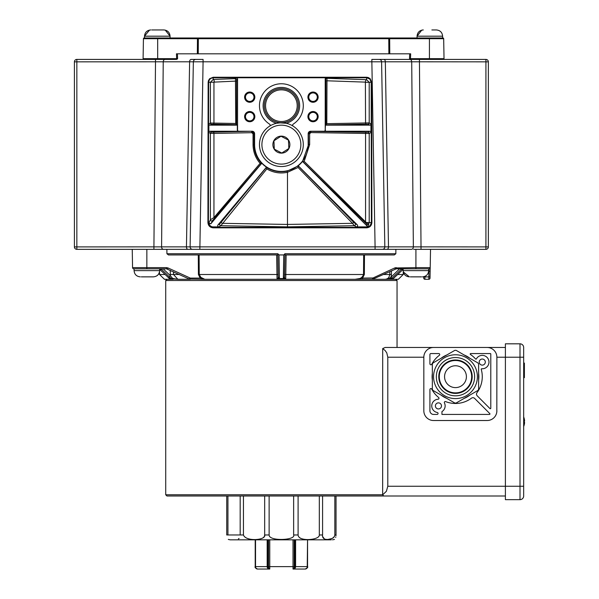 <?xml version="1.0" encoding="UTF-8"?>
<svg xmlns="http://www.w3.org/2000/svg" width="599" height="599" viewBox="0 0 599 599"><rect width="100%" height="100%" fill="white"/><g stroke="black" fill="none" stroke-linecap="round" stroke-linejoin="round"><path stroke-width="0.9" d="M421.756 30.137L417.054 36.187L442.616 36.187C442.249 32.398 440.168 30.317 436.386 29.95L431.872 29.95M151.727 29.95L163.834 29.95L151.727 29.95M410.322 276.858L421.509 276.858M404.011 268.816L428.989 268.816L428.809 279.291L424.938 279.291L428.809 279.291A1.22 1.22 0 0 0 430.022 278.093L430.209 267.626L430.045 276.895L424.916 276.895L424.908 276.356M404.228 268.816L401.794 268.816M389.829 271.534L389.807 274.507L388.848 277.494L387.104 278.924L385.464 279.291L389.986 279.291L391.439 278.707L401.203 269.4A2.433 2.186 86.6 0 1 402.61 268.816L402.842 268.816M396.239 268.816L415.916 268.816L415.916 267.626L394.711 267.963L396.239 267.626L396.239 268.816L372.488 279.291L385.471 279.291L390.301 277.884A1.22 0.389 46.8 0 0 391.439 278.707L393.101 278.707L391.701 279.291L393.221 278.662A1.22 0.419 46.4 0 0 393.273 278.542M134.071 268.816L134.071 270.621C134.438 274.409 136.52 276.483 140.301 276.858C136.52 276.483 134.438 274.409 134.071 270.621L159.633 270.621C159.267 274.409 157.193 276.483 153.404 276.858L141.304 276.858M175.836 59.413L76.844 59.413A2.433 2.433 0 0 0 74.411 61.847L155.5 61.802L153.921 246.863L74.411 246.908A2.433 2.433 0 0 0 76.844 249.341L382.394 249.341A2.433 2.433 0 0 0 384.828 246.863L381.593 61.802A2.433 2.433 0 0 0 379.16 59.413L371.859 59.413L371.859 61.802L381.593 61.802A2.433 2.433 0 0 0 379.16 59.413L485.924 59.413A2.433 2.433 0 0 1 488.357 61.847L488.357 246.908L421.022 246.863L419.442 61.802L488.357 61.847M429.431 59.413L429.431 58.672L410.487 58.672L410.487 59.406M410.308 59.398L409.521 58.695L409.686 53.813L176.458 53.813L177.431 53.813L177.596 58.695L176.81 59.398M176.63 59.406L176.63 58.672L157.687 58.672L157.687 59.413M317.298 97.158A4.26 4.26 0 0 0 310.911 93.466A4.26 4.26 0 0 0 310.911 100.842A4.26 4.26 0 0 0 317.298 97.158M317.605 97.158A4.567 4.567 0 0 1 313.037 101.718A4.567 4.567 0 0 1 308.47 97.158A4.567 4.567 0 0 1 313.037 92.59A4.567 4.567 0 0 1 317.605 97.158M366.82 224.296A1.22 1.213 164.4 0 0 368.617 224.206L369.209 222.558L366.977 222.558L366.019 223.412L366.82 224.296L367.217 226.167A1.22 1.22 79.8 0 0 368.655 226.385L368.617 224.206L365.562 221.855L304.187 161.378L309.653 144.636L309.653 133.787L310.874 132.581L369.209 133.502A1.22 1.213 59.1 0 0 367.996 132.282L311.016 131.368L308.575 133.787L309.653 133.787M236.343 77.75L235.459 78.634L213.207 79.457L210.384 82.303L236.568 81.067L236.672 79.847L237.556 78.963A1.228 1.22 -45 0 0 236.343 77.75L326.425 77.75A1.228 1.22 -135 0 0 325.212 78.963L325.212 130.028A1.22 1.22 -0 0 1 323.992 131.241L324.201 131.241A1.22 1.22 -0 0 0 325.429 130.028A1.22 1.22 -0 0 1 324.201 131.241L369.725 131.241L367.996 132.282M213.207 77.241L209.628 78.716L208.43 80.625L208.145 82.295L207.928 222.543C208.242 225.748 210.002 227.508 213.207 227.83L366.61 227.83C369.808 227.508 371.567 225.748 371.882 222.543L371.672 82.295L370.182 78.716L368.28 77.526L366.61 77.241L213.207 77.241L213.207 77.735L366.61 77.735L369.838 79.068L371.185 82.303L371.395 222.558L369.995 225.95L366.61 227.35L213.207 227.35L209.815 225.95L208.415 222.558L208.632 82.303L209.336 79.869L210.773 78.432L213.207 77.735L213.207 79.457A2.433 1.138 -92.6 0 1 214.345 81.883M325.856 124.899L367.996 124.12A1.22 1.213 120.9 0 0 369.209 122.9L326.814 123.671L325.429 125.154L325.212 130.028M325.212 78.963L325.886 80.753L365.39 82.123A2.433 1.213 92.9 0 1 366.61 79.697L326.994 78.319L326.425 77.75M365.39 82.123L365.562 122.855A1.22 0.606 88.3 0 0 366.169 124.068M365.562 82.303L369.209 82.303L366.61 79.697L366.61 77.241M211.597 132.147L210.084 131.241L251.939 131.241L211.597 132.147A1.22 1.213 -59.1 0 0 210.384 133.367L213.948 133.412L213.948 217.572L210.384 219.773A1.22 1.191 -154.8 0 0 212.525 220.552L261.553 163.31C256.642 158.061 254.133 151.839 254.021 144.636L254.021 133.891L251.573 131.473L251.82 132.693L253.048 133.891L253.048 144.636C253.145 151.749 255.496 157.986 260.108 163.347L213.948 217.572A1.22 0.404 -139 0 1 214.307 218.35M219.9 223.727L218.014 224.895A1.235 1.22 148.3 0 0 218.942 226.894L220.829 225.726L266.817 168.933C273.294 172.684 280.175 173.807 287.468 172.302L298.085 167.495L352.504 223.322L287.475 224.438L222.386 223.322L220.949 222.536L219.9 223.727A1.22 1.198 -121.7 0 0 220.829 225.726L287.475 226.864L287.475 172.325M237.339 125.154L210.084 125.154L211.597 124.255L213.379 124.203L236.612 124.719L237.339 125.154L237.339 130.028A1.22 1.22 180 0 0 238.567 131.241L238.776 131.241A1.22 1.22 180 0 1 237.556 130.028L237.556 78.963M210.084 131.241A1.22 1.22 -149.1 0 0 208.871 132.461L208.871 123.941A1.22 1.22 149.1 0 0 210.084 125.154M323.992 131.241L310.611 131.241A2.441 2.433 180 0 0 308.171 133.682L308.171 144.636A26.783 26.783 0 0 1 281.388 171.419A26.783 26.783 0 0 1 254.597 144.636L254.597 133.682A2.441 2.433 0 0 0 252.157 131.241L238.776 131.241M251.954 131.241L254.597 133.682M213.379 132.199A1.22 0.569 -91.6 0 1 213.948 133.412L251.82 132.693M368.655 226.385A4.335 4.335 0 0 1 366.61 226.894L356.405 226.894A1.235 1.22 28.4 0 0 357.259 224.82L353.867 222.461L298.227 165.886L287.213 171.127L287.468 172.302M367.217 226.167L302.502 161.453A27 27 0 0 1 298.197 165.758L357.259 224.82M324.201 131.241L310.814 131.241L308.395 133.682L308.575 144.636L302.502 161.453M218.014 224.895L266.473 167.143A27 27 0 0 1 261.808 163.227L211.215 223.337A1.22 1.191 25.2 0 1 209.073 222.558L208.901 223.113L211.043 223.734M218.942 226.894L213.207 226.894A4.335 4.335 0 0 1 208.901 223.113M287.213 171.127C279.8 172.617 272.889 171.359 266.458 167.361L266.473 167.143M326.814 123.671L326.994 78.319A1.22 1.205 135 0 0 325.781 79.532M367.996 124.12L369.725 125.154A1.22 1.22 30.9 0 0 370.946 123.941L370.946 132.461A1.22 1.22 -30.9 0 0 369.725 131.241M369.725 125.154L325.429 125.154M74.411 77.78L74.411 111.766M307.923 97.158A5.114 5.114 0 0 1 315.598 92.725A5.114 5.114 0 0 1 315.598 101.583A5.114 5.114 0 0 1 307.923 97.158M236.672 79.847A1.22 1.205 -135 0 0 235.459 78.634L235.744 123.484L236.612 124.719M382.394 249.341A2.433 2.433 0 0 0 384.828 246.863A2.433 2.433 0 0 1 382.394 249.341L386.969 249.341A2.433 1.52 90 0 0 388.489 246.863L385.337 61.802L411.715 61.802L413.355 246.863L375.086 246.863L375.086 249.341L396.695 249.341L166.881 249.349L166.919 253.744L168.454 254.942L277.861 254.942L277.854 253.744L166.919 253.744M195.783 59.413A2.433 2.433 0 0 0 193.35 61.802A2.433 2.433 0 0 1 195.783 59.413A2.433 2.433 0 0 0 193.35 61.802L203.083 61.802L203.083 59.413L191.111 59.413A2.433 1.498 -90 0 0 189.613 61.802L193.35 61.802L190.115 246.863A2.433 2.433 0 0 0 192.549 249.341A2.433 2.433 0 0 1 190.115 246.863L161.588 246.863L163.227 61.802L189.613 61.802L186.454 246.863A2.433 1.52 90 0 0 187.974 249.341M161.281 249.341L199.856 249.341L203.083 61.802L371.859 61.802L375.086 246.863L190.115 246.863A2.433 2.433 0 0 0 192.549 249.341M488.357 246.908A2.433 2.433 0 0 1 485.924 249.341L485.924 59.413M388.489 246.863A2.433 1.52 90 0 1 386.969 249.341L411.438 249.341A2.433 1.917 90 0 0 413.355 246.863L421.022 246.863L421.022 249.341M413.662 249.341L485.924 249.341M384.828 246.863L381.593 61.802L385.337 61.802A2.433 1.498 -90 0 0 383.832 59.413M76.844 249.341L76.844 59.413A2.433 2.433 0 0 0 74.411 61.847L74.411 246.908M381.488 61.12A2.433 2.433 0 0 1 381.593 61.802M165.159 59.413A2.433 1.932 -90 0 0 163.227 61.802L155.5 61.802L155.5 59.413L149.705 59.413M307.923 116.633A5.114 5.114 0 0 1 315.598 112.208A5.114 5.114 0 0 1 315.598 121.065A5.114 5.114 0 0 1 307.923 116.633M244.617 97.158A5.114 5.114 0 0 1 252.284 92.725A5.114 5.114 0 0 1 252.284 101.583A5.114 5.114 0 0 1 244.617 97.158M244.617 116.633A5.114 5.114 0 0 1 252.284 112.208A5.114 5.114 0 0 1 252.284 121.065A5.114 5.114 0 0 1 244.617 116.633M269.565 126.179A21.916 21.916 0 0 0 274.993 165.601A21.916 21.916 0 0 1 269.565 126.179A1.22 1.22 0 0 0 269.565 124.135A21.916 21.916 0 0 1 264.818 91.333A21.916 21.916 0 0 1 297.95 91.333A21.916 21.916 0 0 1 293.203 124.135A1.22 1.22 0 0 0 293.203 126.179M235.744 123.484L210.384 123.035A1.22 1.213 -120.9 0 0 211.597 124.255M213.948 82.303L213.948 122.982A1.22 0.569 -88.4 0 1 213.379 124.203M302.66 161.49L365.308 222.716A1.22 0.472 133.7 0 1 365.562 221.855L365.562 133.547A1.22 0.606 91.7 0 1 366.169 132.334M304.187 161.378L302.667 161.49M310.814 131.241L310.874 132.581M353.867 222.461L352.504 223.322L354.241 225.718A1.22 1.198 118.4 0 0 355.102 223.644M298.197 165.758L298.085 167.495M266.817 168.933L266.458 167.361L220.949 222.536M261.808 163.227L260.108 163.347M254.373 133.682L253.048 133.891M317.298 116.633A4.26 4.26 0 0 0 310.911 112.941A4.26 4.26 0 0 0 310.911 120.324A4.26 4.26 0 0 0 317.298 116.633M317.605 116.633A4.567 4.567 0 0 0 310.754 112.679A4.567 4.567 0 0 0 310.754 120.586A4.567 4.567 0 0 0 317.605 116.633M253.991 116.633A4.26 4.26 0 0 0 247.597 112.941A4.26 4.26 0 0 0 247.597 120.324A4.26 4.26 0 0 0 253.991 116.633M254.298 116.633A4.567 4.567 0 0 0 247.447 112.679A4.567 4.567 0 0 0 247.447 120.586A4.567 4.567 0 0 0 254.298 116.633M253.991 97.158A4.26 4.26 0 0 0 247.597 93.466A4.26 4.26 0 0 0 247.597 100.842A4.26 4.26 0 0 0 253.991 97.158M254.298 97.158A4.567 4.567 0 0 0 247.447 93.204A4.567 4.567 0 0 0 247.447 101.111A4.567 4.567 0 0 0 254.298 97.158M265.559 105.679A15.829 15.829 0 0 1 281.388 89.85A15.829 15.829 0 0 1 297.209 105.679A15.829 15.829 0 0 1 281.388 121.507A15.829 15.829 0 0 1 265.559 105.679M429.431 37.984L144.172 37.984A0.734 0.734 0 0 0 143.438 38.703L429.431 38.703L429.431 37.984L442.946 37.984A0.734 0.734 0 0 1 443.679 38.703L444.024 58.672L429.431 58.672L429.431 38.703L443.679 38.703L444.024 58.672A0.734 0.734 0 0 1 443.297 59.413A0.734 0.734 0 0 0 444.024 58.672A0.734 0.734 0 0 1 443.297 59.413M409.521 58.695L410.487 58.672L410.659 53.813L409.686 53.813M177.596 58.695L176.63 58.672L176.458 53.813L177.431 53.813M442.946 37.984A0.734 0.734 0 0 1 443.679 38.703A0.734 0.734 0 0 0 442.946 37.984M144.172 37.984A0.734 0.734 0 0 0 143.438 38.703L143.094 58.672L143.438 38.703A0.734 0.734 0 0 1 144.172 37.984L157.687 37.984L157.687 58.672L143.094 58.672A0.734 0.734 0 0 0 143.82 59.413A0.734 0.734 0 0 1 143.094 58.672A0.734 0.734 0 0 0 143.82 59.413M132.244 249.341L132.559 267.626A1.22 1.22 0 0 0 133.779 268.816A1.22 1.22 0 0 1 132.559 267.626L132.244 249.341M279.396 278.557L279.007 254.942L283.769 254.942L283.454 279.291L283.372 278.557L279.396 278.557A1.22 0.854 -179.3 0 1 278.206 277.824L277.045 279.291L279.314 279.291L279.396 278.557M165.129 274.507L159.551 274.507L164.418 279.291L173.178 279.291M169.352 278.498A1.22 0.502 -45 0 0 169.42 278.64A1.22 0.502 -45 0 0 169.554 278.707L159.633 269.28M167.421 276.588A1.22 0.397 -46.8 0 0 167.465 276.701L170.902 279.291L169.554 278.707L177.858 279.291L173.5 274.507L173.478 271.781M160.158 268.816A2.433 2.186 -86.6 0 1 161.565 269.4L159.776 269.4A1.22 0.397 133.2 0 1 159.656 269.363L167.465 276.701A1.22 0.397 -46.8 0 0 167.578 276.745M170.902 279.291L172.969 279.291L173.014 278.52L177.746 279.291L190.28 279.291L189.98 278.445M179.378 274.507L170.281 274.507A7.3 6.559 92.3 0 0 170.378 275.72L163.153 268.816M172.295 278.086L170.378 275.72A1.22 0.419 -46.3 0 1 169.135 276.626L171.456 278.707L172.295 278.086L173.014 278.52M133.779 268.816L166.529 268.816L189.262 279.067L204.768 279.291L200.208 278.093L204.768 279.291L200.86 277.374L199.242 274.507L199.108 254.942M162.524 268.816A1.22 0.419 133.7 0 1 161.565 269.4L169.135 276.626M278.161 278.363A1.22 1.183 -90 0 0 279.314 279.291L285.723 279.291L286.12 254.942M276.648 254.942L277.045 279.291L285.723 279.291L284.562 277.824L284.952 254.942L284.607 274.507L363.533 274.507C362.313 277.861 359.52 279.456 355.147 279.291L362.56 278.093L364.349 274.507L364.484 254.942M395.22 269.041L394.711 267.963L372.997 277.981L362.56 278.093L362.56 279.291L285.723 279.291L395.827 279.291L397.047 280.504L165.721 280.504L166.941 279.291L172.969 279.291M395.887 249.349L395.849 253.744L394.314 254.942L284.907 254.942L284.914 253.744L283.761 254.942L283.364 277.651A1.22 0.854 1 0 0 284.57 276.82L284.607 274.507M204.693 279.291L277.045 279.291L204.693 279.291M198.284 254.942L198.419 274.507L200.208 278.093L200.86 277.374M391.701 279.291L398.35 279.291L403.217 274.507L397.639 274.507M399.615 268.816L390.301 277.884M392.068 278.116A1.22 0.419 46.3 0 1 390.825 277.21A6.087 5.473 -92.3 0 0 391.424 274.507L391.454 270.785M423.703 276.895L423.725 278.093A1.22 1.22 0 0 0 424.938 279.291L424.916 276.895L422.467 276.858C426.248 276.483 428.33 274.409 428.697 270.621L403.134 270.621C403.501 274.409 405.583 276.483 409.364 276.858L403.262 271.886L403.217 274.507M415.916 249.341L415.916 267.626L430.209 267.626L430.524 249.341L430.209 267.626A1.22 1.22 0 0 1 428.989 268.816M362.56 278.093L355.2 279.291M430.022 278.093A1.22 1.22 0 0 1 428.809 279.291A1.22 1.22 0 0 0 430.022 278.093M403.134 269.28L393.101 278.707A1.22 0.419 46.4 0 0 393.221 278.662L393.715 278.198A1.22 0.397 46.8 0 0 393.76 278.086M393.603 278.236A1.22 0.397 46.8 0 0 393.715 278.198L403.112 269.363A1.22 0.397 46.8 0 0 403.134 269.333L403.112 269.363A1.22 0.397 46.8 0 1 403 269.4L401.203 269.4A1.22 0.419 46.3 0 1 400.244 268.816M424.938 279.291A1.22 1.22 0 0 1 423.725 278.093M389.986 279.291L389.709 278.333M284.562 277.824A1.22 0.854 179.3 0 1 283.372 278.557M284.607 278.363A1.22 1.183 90 0 1 283.454 279.291M276.491 254.942L277.816 254.942L278.198 276.873M277.854 253.744L279.007 254.942L279.404 277.651A1.22 0.854 -1 0 1 278.198 276.82L278.206 277.824M177.851 279.291L190.28 279.291L190.28 278.093L168.057 267.963L166.529 267.626L168.057 267.963L167.548 269.041L166.529 268.816L166.529 267.626L132.559 267.626M283.334 122.81L281.388 122.72A17.042 17.042 0 0 1 264.339 105.679A17.042 17.042 0 0 1 281.388 88.63A17.042 17.042 0 0 1 298.429 105.679A17.042 17.042 0 0 1 281.388 122.72A17.042 17.042 0 0 1 264.339 105.679A17.042 17.042 0 0 1 281.388 88.63A17.042 17.042 0 0 1 298.429 105.679A17.042 17.042 0 0 1 281.388 122.72A21.916 21.916 0 0 0 276.498 123.274L281.388 122.72A21.916 21.916 0 0 1 286.27 123.274A18.262 18.262 0 0 0 296.31 95.159A18.262 18.262 0 0 0 266.458 95.159A18.262 18.262 0 0 0 276.498 123.274A21.916 21.916 0 0 1 286.27 123.274L279.433 122.81M281.762 153.03L288.838 148.507L288.463 140.114L281.006 136.243L273.93 140.765L274.305 149.158L281.762 153.03M276.813 137.478A8.491 8.491 0 0 1 289.871 144.254A8.491 8.491 0 0 1 277.472 152.176A8.491 8.491 0 0 1 276.813 137.478M293.181 163.1A21.916 21.916 0 0 0 291.481 125.184A21.916 21.916 0 0 0 259.494 145.624A21.916 21.916 0 0 0 293.181 163.1A21.916 21.916 0 0 0 291.481 125.184A21.916 21.916 0 0 0 259.494 145.624A21.916 21.916 0 0 0 293.181 163.1M166.881 249.349L166.073 249.341M382.701 494.781L165.721 494.781L166.941 496.002L383.772 496.002L382.656 494.841L382.701 348.648L385.127 347.472L433.571 347.472L385.127 347.472M382.656 494.841L386.407 491.262L387.793 486.261L505.399 486.261L505.399 499.656L520.007 499.656A3.654 3.654 0 0 0 523.661 496.002L523.661 347.472A3.654 3.654 0 0 0 520.007 343.819L505.399 343.819L505.399 357.206L520.007 357.206L520.007 499.656M383.173 348.236L382.701 348.648L385.067 350.452L386.782 352.886L387.793 357.206L387.793 486.261M383.772 496.002L505.399 496.002L383.772 496.002M387.793 357.206L423.83 357.206A9.741 9.741 0 0 1 433.571 347.472L487.137 347.472A9.741 9.741 0 0 1 496.878 357.206L496.841 356.338M505.399 347.472L487.137 347.472M524.088 418.169L524.088 418.169A12.167 12.122 93.7 0 1 524.567 420.625L524.088 421.164L524.567 422.842A12.167 12.122 86.3 0 1 524.088 425.305L523.96 425.05M524.103 425.268A12.167 12.122 86.3 0 0 524.567 422.842L524.567 422.362M524.567 421.104L524.567 420.625A12.167 12.122 93.7 0 0 524.103 418.207L524.088 418.124A12.175 12.175 0 0 0 523.661 416.964M496.616 413.018L496.489 413.497M496.324 414.029L496.556 413.258M496.826 411.79L496.878 357.206L505.399 357.206L505.399 486.261L523.661 486.261M496.826 356.225L496.661 355.155M435.398 405.905A3.047 3.047 0 0 1 439.958 403.269A3.047 3.047 0 0 1 439.958 408.54A3.047 3.047 0 0 1 435.398 405.905M479.222 362.081A3.047 3.047 0 0 1 483.79 359.445A3.047 3.047 0 0 1 483.79 364.716A3.047 3.047 0 0 1 479.222 362.081M490.791 354.046L490.791 408.233A0.487 0.487 0 0 1 489.96 408.578L477.216 395.834A2.433 2.433 0 0 1 476.984 392.667A26.783 26.783 0 0 0 481.252 369.373A0.487 0.487 0 0 1 481.753 368.752A6.694 6.694 0 0 0 484.598 355.799A6.694 6.694 0 0 0 476.377 358.898A0.487 0.487 0 0 1 475.584 358.988A26.783 26.783 0 0 0 470.41 354.451A0.487 0.487 0 0 1 470.679 353.56L490.304 353.56A0.487 0.487 0 0 1 490.791 354.046M471.458 398.185A2.433 2.433 0 0 1 474.633 398.417L489.81 413.602A0.487 0.487 0 0 1 489.465 414.433L441.95 414.433L441.95 411.61A6.694 6.694 0 0 0 444.443 402.947A0.973 0.973 0 0 1 445.678 401.615A26.783 26.783 0 0 0 471.458 398.185M432.351 373.327A23.376 23.376 0 0 0 432.351 380.051M441.006 395.041A23.376 23.376 0 0 0 446.832 398.402M464.135 398.402A23.376 23.376 0 0 0 469.96 395.041M478.616 380.051A23.376 23.376 0 0 0 478.616 373.327M469.96 358.337A23.376 23.376 0 0 0 464.135 354.975M446.832 354.975A23.376 23.376 0 0 0 441.006 358.337M423.83 357.206L423.83 410.779A9.741 9.741 0 0 0 433.571 420.52L487.137 420.52A9.741 9.741 0 0 0 496.878 410.779M429.917 410.779L429.917 389.56A0.973 0.973 0 0 1 431.752 389.11A26.783 26.783 0 0 0 438.618 397.496A0.973 0.973 0 0 1 438.056 399.226A6.694 6.694 0 0 0 437.248 412.494A0.973 0.973 0 0 1 438.049 413.542A0.973 0.973 0 0 1 437.075 414.433L433.571 414.433A3.654 3.654 0 0 1 429.917 410.779M429.917 354.533A0.973 0.973 0 0 1 430.891 353.56L438.768 353.56A0.973 0.973 0 0 1 439.352 355.304A26.783 26.783 0 0 0 431.752 364.267A0.973 0.973 0 0 1 429.917 363.818L429.917 354.533M523.661 363.091L524.395 363.091L524.395 377.662L523.661 377.662M226.736 496.002L226.736 534.959C228.399 540.927 228.399 540.927 226.736 534.959L227.934 534.959L227.934 496.002M238.38 538.92L239.046 538.456M263.021 537.85L264.002 536.914M264.436 536.142L264.668 534.967M299.725 537.835L300.78 538.419M318.593 536.734L318.96 536.217M322.794 536.749L324.388 538.92M325.227 539.212L325.946 539.347M326.627 539.407L327.353 539.422M328.08 539.407L332.228 538.494M333.224 537.895L334.302 536.749M305.123 569.05L305.123 569.05A2.433 2.433 -90 0 0 307.557 566.617A2.433 2.433 -90 0 1 305.123 569.05A2.433 2.111 -90 0 0 307.235 566.617L307.557 539.834L307.557 566.617C308.208 567.171 307.392 567.987 305.123 569.05L293.016 569.05A2.433 1.191 -90 0 0 294.206 566.617L294.206 539.834M293.016 539.834L293.016 566.617L269.752 566.617L269.752 539.834L268.562 539.834L268.562 566.617L268.03 566.617A2.433 1.243 -90 0 0 269.273 569.05L257.645 569.05L269.273 569.05A2.433 2.111 -90 0 1 267.169 566.617L268.03 566.617L268.03 539.834M257.645 569.05L257.645 569.05A2.433 2.111 90 0 1 255.533 566.617L255.533 539.834L267.169 539.834L267.169 566.617L255.211 566.617A2.433 2.433 90 0 0 257.645 569.05C255.376 567.987 254.56 567.171 255.211 566.617L255.211 539.834L255.211 566.617M294.738 539.834L294.738 566.617L307.235 566.617L307.557 539.834M228.301 539.422L230.248 539.834L331.277 539.834M336.032 535.004L335.994 535.776M335.792 536.989L335.672 537.4M334.834 496.002L334.834 534.959L336.032 534.959C334.369 540.927 334.369 540.927 336.032 534.959L336.032 496.002M334.834 534.959C334.354 540.201 321.461 541.953 322.584 534.959L322.584 496.002M319.319 496.002L319.319 534.959C319.821 540.193 298.302 541.96 298.1 534.959L298.1 496.002M293.637 496.002L293.637 534.959C296.123 540.298 268.801 541.556 269.131 534.959L269.131 496.002M264.668 496.002L264.668 534.959C266.473 540.201 245.807 541.953 243.449 534.959L243.449 496.002M240.184 496.002L240.184 534.959L227.934 534.959M455.487 365.764A10.924 10.924 0 0 0 446.023 382.147A10.924 10.924 0 0 0 464.944 382.147A10.924 10.924 0 0 0 455.487 365.764M455.487 360.493A16.195 16.195 0 0 0 441.463 384.783A16.195 16.195 0 0 0 469.504 384.783A16.195 16.195 0 0 0 455.487 360.493M455.487 354.773A21.916 21.916 0 0 0 436.506 387.643A21.916 21.916 0 0 0 474.46 387.643A21.916 21.916 0 0 0 455.487 354.773M478.009 362.979L478.616 364.035L478.616 389.343L478.009 390.398L456.094 403.045L454.873 403.045L432.957 390.398L432.351 389.343L432.351 364.035L432.957 362.979L454.873 350.333L456.094 350.333L478.009 362.979M454.873 350.333L456.094 350.333M370.946 123.941L369.209 122.9L369.209 82.303L371.672 82.295M208.871 132.461L210.384 133.367L210.384 219.773L209.073 222.558L207.928 222.543M371.882 222.543L369.209 222.558L369.209 133.502L370.946 132.461M365.308 222.716L366.019 223.412M254.597 144.636L253.048 144.636M236.568 124.614L236.568 81.067M208.145 82.295L210.384 82.303L210.384 123.035L208.871 123.941M366.61 226.894L366.61 227.83M287.475 226.864L354.241 225.718L356.405 226.894M213.207 227.83L213.207 226.894M409.783 59.413A2.433 1.932 -90 0 1 411.715 61.802L419.442 61.802L419.442 59.413M163.505 249.341A2.433 1.917 90 0 1 161.588 246.863L153.921 246.863L153.921 249.341M325.886 80.753L325.886 124.839M308.171 144.636L309.653 144.636M211.215 223.337L212.525 220.552M197.46 37.984L197.341 53.813M198.239 53.813L198.351 38.703A0.734 0.539 -90 0 1 198.89 37.984M388.227 37.984A0.734 0.539 -90 0 1 388.766 38.703L388.878 53.813M389.777 53.813L389.657 37.984M146.852 249.341L146.852 268.816M170.251 270.291L170.281 274.507M189.771 277.981L189.262 279.067L190.28 279.291M363.66 254.942L363.533 274.507L364.349 274.507M200.208 278.093L190.28 278.093M198.419 274.507L278.161 274.507M391.424 274.507L383.39 274.507M372.488 278.093L372.488 279.291M372.997 277.981L373.506 279.067M430.142 271.212L428.674 271.212M395.849 253.744L284.914 253.744M291.87 161.049A19.482 19.482 0 0 1 261.928 145.512A19.482 19.482 0 0 1 290.358 127.347A19.482 19.482 0 0 1 291.87 161.049M523.661 366.887L524.395 366.887M523.661 357.206L520.007 357.206L520.007 343.819M268.562 566.617A2.433 1.191 90 0 0 269.752 569.05L269.752 566.617L268.562 566.617M295.599 539.834L295.599 566.617A2.433 2.111 90 0 1 293.495 569.05A2.433 1.243 90 0 0 294.738 566.617L293.016 566.617L293.016 569.05M322.584 534.959L319.319 534.959M298.1 534.959L293.637 534.959M269.131 534.959L264.668 534.959M243.449 534.959L240.184 534.959M149.533 30.07L144.501 36.187L170.064 36.187L165.257 30.115M455.487 357.551A19.138 19.138 0 0 0 438.91 386.258A19.138 19.138 0 0 0 472.057 386.258A19.138 19.138 0 0 0 455.487 357.551M455.487 359.984A16.705 16.705 0 0 1 469.953 385.037A16.705 16.705 0 0 1 441.014 385.037A16.705 16.705 0 0 1 455.487 359.984M422.58 29.987L423.283 29.95C419.502 30.317 417.421 32.398 417.054 36.187L417.054 37.984M164.051 29.957L163.834 29.95C167.623 30.317 169.697 32.398 170.064 36.187L170.064 37.984M150.312 29.965L150.731 29.95C146.95 30.317 144.868 32.398 144.501 36.187L144.501 37.984M428.697 270.621L428.697 268.816M403.134 270.621L403.134 268.816M158.742 273.84L158.421 274.327M158.361 274.402L158.039 274.791M157.522 275.3L157.14 275.615M159.551 274.507L159.506 271.886M284.952 254.942L286.277 254.942M524.103 422.302L524.103 421.164M524.088 425.35L524.088 425.35A12.175 12.175 0 0 1 523.661 426.503M523.661 368.894L524.395 368.894M397.047 347.472L397.047 280.504M165.721 494.781L165.721 280.504M334.467 539.422L332.52 539.834M159.633 270.621L159.633 268.816M436.386 29.95C440.168 30.317 442.249 32.398 442.616 36.187L442.616 37.984"/></g></svg>
